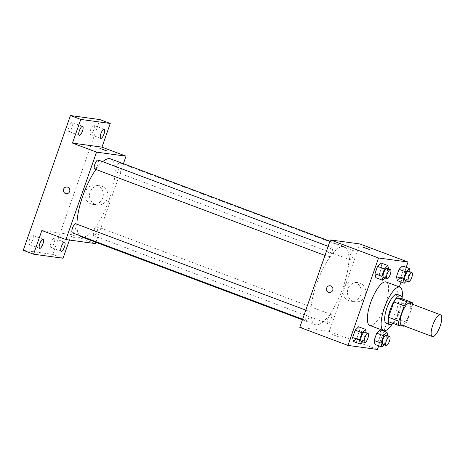 <?xml version="1.0" encoding="UTF-8"?>
<svg xmlns="http://www.w3.org/2000/svg" width="465" height="465" viewBox="0 0 465 465"><rect width="100%" height="100%" fill="white"/><g stroke="black" fill="none" stroke-linecap="round" stroke-linejoin="round"><path stroke-width="0.35" stroke-dasharray="2.33 1.74" d="M409.578 303.18A11.608 3.639 -69.4 0 1 409.049 314.939A11.608 3.639 -69.4 0 1 401.673 324.977A11.608 3.639 -69.4 0 1 401.423 324.913M401.911 298.693A14.979 4.697 -69.4 0 1 401.859 303.058L396.488 318.391L406.805 322.262L412.176 306.929A14.979 4.697 -69.4 0 0 412.356 304.226M406.805 322.262A14.979 4.697 -69.4 0 1 404.201 325.953M388.449 321.658L393.623 322.367L403.94 326.238M396.488 318.391A14.979 4.697 -69.4 0 1 393.623 322.367M392.983 323.361A15.473 4.853 110.6 0 0 402.202 298.797M397.18 294.397A15.473 4.853 -69.4 0 1 396.476 310.074A15.473 4.853 -69.4 0 1 386.642 323.454A15.473 4.853 -69.4 0 1 386.305 323.367M401.859 303.058L412.176 306.929M402.074 297.972A23.209 7.277 -69.4 0 1 392.344 323.896M386.142 281.988A23.209 7.277 -69.4 0 1 385.084 305.505A23.209 7.277 -69.4 0 1 370.332 325.576A23.209 7.277 -69.4 0 1 369.832 325.448M385.026 277.983L386.136 276.89L379.26 274.309L375.819 277.692L379.26 274.309L381.835 266.945L380.975 262.969L381.835 266.945L388.717 269.526L388.601 268.997M406.55 280.941L407.666 279.843L400.784 277.262L397.348 280.651L400.784 277.262L403.364 269.903L402.504 265.928L403.364 269.903L410.24 272.484L410.124 271.955M378.684 345.855L383.84 331.132M383.985 330.72L399.319 286.934M401.033 282.034L406.189 267.311M362.677 341.804L363.787 340.711L356.911 338.125L353.47 341.513L356.911 338.125L359.486 330.766L358.625 326.79L359.486 330.766L366.368 333.347L366.251 332.818M384.2 344.763L385.316 343.664L378.434 341.083L374.999 344.466L378.434 341.083L381.015 333.725L380.155 329.749L381.015 333.725L387.891 336.305L387.775 335.771M316.113 324.843A41.623 13.049 -69.4 0 1 315.212 324.617A41.623 13.049 -69.4 0 1 317.624 281.063A41.623 13.049 -69.4 0 1 344.466 246.677A41.623 13.049 -69.4 0 1 342.566 288.852A41.623 13.049 -69.4 0 1 316.113 324.843M299.786 327.337L329.278 331.382L359.893 243.962M350.186 259.766A4.836 1.517 -69.4 0 1 350.081 259.743A4.836 1.517 -69.4 0 1 350.36 254.681A4.836 1.517 -69.4 0 1 353.476 250.687A4.836 1.517 -69.4 0 1 353.255 255.587A4.836 1.517 -69.4 0 1 350.186 259.766M328.656 256.814A4.836 1.517 -69.4 0 1 328.552 256.785A4.836 1.517 -69.4 0 1 328.831 251.728A4.836 1.517 -69.4 0 1 331.952 247.735A4.836 1.517 -69.4 0 1 331.731 252.629A4.836 1.517 -69.4 0 1 328.656 256.814M306.307 320.629A4.836 1.517 -69.4 0 1 306.202 320.606A4.836 1.517 -69.4 0 1 306.481 315.543A4.836 1.517 -69.4 0 1 309.603 311.55A4.836 1.517 -69.4 0 1 309.382 316.45A4.836 1.517 -69.4 0 1 306.307 320.629M331.022 314.48A4.836 1.517 110.6 0 0 327.953 318.665A4.836 1.517 110.6 0 0 327.732 323.564A4.836 1.517 110.6 0 0 330.848 319.565A4.836 1.517 110.6 0 0 331.127 314.509A4.836 1.517 110.6 0 0 331.022 314.48M329.278 331.382L377.423 349.459M353.423 301.326A9.701 9.19 -82.2 0 0 355.301 301.802A9.701 9.19 -82.2 0 0 365.723 293.438A9.701 9.19 -82.2 0 0 357.94 282.581A9.701 9.19 -82.2 0 0 347.704 289.933A9.701 9.19 -82.2 0 0 353.423 301.326M332.585 334.602L338.793 336.852L332.591 334.597M369.408 249.426L363.02 247.188M348.849 300.698A9.701 9.19 -82.2 0 0 350.732 301.175A9.701 9.19 -82.2 0 0 361.154 292.81A9.701 9.19 -82.2 0 0 353.371 281.953A9.701 9.19 -82.2 0 0 343.135 289.306A9.701 9.19 -82.2 0 0 348.849 300.698M330.173 285.754L330.173 285.754A3.383 3.208 97.8 0 1 332.888 289.544A3.383 3.208 97.8 0 1 329.249 292.462L329.249 292.462M110.612 158.896A41.623 13.049 -69.4 0 1 108.711 201.072A41.623 13.049 -69.4 0 1 82.259 237.063A41.623 13.049 -69.4 0 1 81.358 236.836M79.515 235.517A41.623 13.049 -69.4 0 1 76.928 224.217M95.918 169.463A41.623 13.049 -69.4 0 1 102.713 161.686M97.168 226.699A4.836 1.517 110.6 0 0 94.093 230.884A4.836 1.517 110.6 0 0 93.872 235.784A4.836 1.517 110.6 0 0 96.993 231.785A4.836 1.517 110.6 0 0 97.272 226.728A4.836 1.517 110.6 0 0 97.168 226.699M98.098 159.954A4.836 1.517 -69.4 0 1 97.877 164.848A4.836 1.517 -69.4 0 1 94.802 169.033M75.743 223.77A4.836 1.517 -69.4 0 1 75.528 228.67A4.836 1.517 -69.4 0 1 72.453 232.849M116.326 171.986A4.836 1.517 -69.4 0 1 116.221 171.963A4.836 1.517 -69.4 0 1 116.506 166.9A4.836 1.517 -69.4 0 1 119.621 162.907A4.836 1.517 -69.4 0 1 119.4 167.807A4.836 1.517 -69.4 0 1 116.326 171.986M95.883 242.288L123.405 163.697M69.436 240.033L71.348 234.569L95.424 243.602M23.25 250.321L52.737 254.372L63.054 258.244M52.737 254.372L99.94 119.592M95.494 204.513A9.701 9.19 -82.2 0 0 97.371 204.984A9.701 9.19 -82.2 0 0 107.799 196.625A9.701 9.19 -82.2 0 0 100.01 185.762A9.701 9.19 -82.2 0 0 89.78 193.115A9.701 9.19 -82.2 0 0 95.494 204.513M41.862 230.518L71.348 234.569M69.506 235.848L75.708 238.097L69.506 235.848M106.322 150.672L99.934 148.434M90.925 203.885A9.701 9.19 -82.2 0 0 92.802 204.356A9.701 9.19 -82.2 0 0 103.224 195.998A9.701 9.19 -82.2 0 0 95.441 185.134A9.701 9.19 -82.2 0 0 85.205 192.487A9.701 9.19 -82.2 0 0 90.925 203.885M67.088 187L67.088 187A3.383 3.208 97.8 0 1 69.802 190.79A3.383 3.208 97.8 0 1 66.164 193.707L66.164 193.707M90.594 129.764A4.836 1.517 110.6 0 0 90.431 134.501A4.836 1.517 110.6 0 0 93.668 130.188A4.836 1.517 110.6 0 0 93.831 125.445A4.836 1.517 110.6 0 0 90.594 129.764M51.051 242.689A4.836 1.517 110.6 0 0 50.888 247.427A4.836 1.517 110.6 0 0 54.12 243.108A4.836 1.517 110.6 0 0 54.283 238.371A4.836 1.517 110.6 0 0 51.051 242.689M29.522 239.731A4.836 1.517 110.6 0 0 29.359 244.468A4.836 1.517 110.6 0 0 32.596 240.149A4.836 1.517 110.6 0 0 32.759 235.412A4.836 1.517 110.6 0 0 29.522 239.731M69.07 126.806A4.836 1.517 110.6 0 0 68.901 131.543A4.836 1.517 110.6 0 0 72.139 127.23A4.836 1.517 110.6 0 0 72.302 122.493A4.836 1.517 110.6 0 0 69.07 126.806M385.316 343.664L387.891 336.305M386.153 335.16A4.836 1.517 -69.4 0 1 385.933 340.06A4.836 1.517 -69.4 0 1 382.858 344.245M378.434 341.083L381.015 333.725M407.666 279.843L410.24 272.484M408.502 271.345A4.836 1.517 -69.4 0 1 408.282 276.239A4.836 1.517 -69.4 0 1 405.207 280.424M400.784 277.262L403.364 269.903M363.787 340.711L366.368 333.347M364.624 332.208A4.836 1.517 -69.4 0 1 364.403 337.108A4.836 1.517 -69.4 0 1 361.334 341.287M356.911 338.125L359.486 330.766M386.136 276.89L388.717 269.526M386.973 268.386A4.836 1.517 -69.4 0 1 386.752 273.286A4.836 1.517 -69.4 0 1 383.683 277.466M379.26 274.309L381.835 266.945M350.732 301.175L355.301 301.802M353.371 281.953L357.94 282.581M302.419 319.815L315.212 324.617M329.941 241.225L344.466 246.677M331.127 314.509L97.272 226.728M327.732 323.564L93.872 235.784M324.965 255.442L328.552 256.785M328.162 246.311L331.952 247.735M302.616 319.257L306.202 320.606M305.813 310.132L309.603 311.55M116.221 171.963L350.081 259.743M119.621 162.907L353.476 250.687M92.802 204.356L97.371 204.984M95.441 185.134L100.01 185.762M82.619 126.364L72.302 122.493M79.219 135.42L68.901 131.543M43.076 239.289L32.759 235.412M39.676 248.339L29.359 244.468M64.6 242.242L54.283 238.371M61.2 251.298L50.888 247.427M104.148 129.322L93.831 125.445M100.748 138.372L90.431 134.501"/><path stroke-width="0.7" d="M432.624 336.59A11.608 3.639 -69.4 0 1 432.374 336.532A11.608 3.639 -69.4 0 1 433.043 324.384A11.608 3.639 -69.4 0 1 440.529 314.799A11.608 3.639 -69.4 0 1 440 326.558A11.608 3.639 -69.4 0 1 432.624 336.59M432.374 336.532L401.423 324.913A11.608 3.639 -69.4 0 1 402.091 312.771A11.608 3.639 -69.4 0 1 409.578 303.18L440.529 314.799M412.228 302.564L407.061 301.855A14.979 4.697 -69.4 0 0 404.19 305.831L393.872 301.959A14.979 4.697 -69.4 0 1 396.744 297.978L401.911 298.693L412.228 302.564A14.979 4.697 -69.4 0 1 412.356 304.226M404.19 305.831L398.819 321.164A14.979 4.697 -69.4 0 0 398.767 325.529L403.94 326.238A14.979 4.697 -69.4 0 0 404.201 325.953M393.872 301.959L388.502 317.293L398.819 321.164M388.502 317.293A14.979 4.697 -69.4 0 0 388.449 321.658L398.767 325.529M402.202 298.797A15.473 4.853 110.6 0 0 400.621 295.688A15.473 4.853 110.6 0 0 390.269 309.498A15.473 4.853 110.6 0 0 389.746 324.663A15.473 4.853 110.6 0 0 392.983 323.361M389.746 324.663L386.305 323.367A15.473 4.853 -69.4 0 1 386.828 308.208A15.473 4.853 -69.4 0 1 397.18 294.397L400.621 295.688M396.744 297.978L407.061 301.855M392.344 323.896A23.209 7.277 -69.4 0 1 384.09 330.737A23.209 7.277 -69.4 0 1 383.584 330.615A23.209 7.277 -69.4 0 1 384.933 306.325A23.209 7.277 -69.4 0 1 399.9 287.155A23.209 7.277 -69.4 0 1 402.074 297.972M383.584 330.615L369.832 325.448A23.209 7.277 -69.4 0 1 371.175 301.163A23.209 7.277 -69.4 0 1 386.142 281.988L399.9 287.155M388.601 268.997L387.851 265.55L380.975 262.969L377.534 266.358L374.959 273.716L375.819 277.692L382.701 280.273L385.026 277.983M410.124 271.955L409.38 268.508L402.504 265.928L399.063 269.311L396.488 276.675L397.348 280.651L404.225 283.231L406.55 280.941M406.189 267.311L408.038 262.033L378.551 257.982L347.936 345.408L377.423 349.459L378.684 345.855M383.84 331.132L383.985 330.72M399.319 286.934L401.033 282.034M366.251 332.818L365.502 329.371L358.625 326.79L355.184 330.173L352.61 337.538L353.47 341.513L360.346 344.094L362.677 341.804M387.775 335.771L387.031 332.33L380.155 329.749L376.714 333.132L374.133 340.49L374.999 344.466L381.875 347.053L384.2 344.763M408.038 262.033L359.893 243.962L330.406 239.911L299.786 327.337L347.936 345.408M330.406 239.911L378.551 257.982M329.249 292.462A3.383 3.208 97.8 0 1 326.599 288.317A3.383 3.208 97.8 0 1 332.888 289.544A3.383 3.208 97.8 0 1 328.592 292.293A3.383 3.208 97.8 0 1 330.173 285.754M369.222 249.438L363.02 247.188L369.222 249.438M363.02 247.188L369.408 249.426M302.419 319.815L81.358 236.836A41.623 13.049 -69.4 0 1 79.515 235.517M76.928 224.217A41.623 13.049 -69.4 0 1 95.918 169.463M102.713 161.686A41.623 13.049 -69.4 0 1 110.612 158.896L329.941 241.225M94.802 169.033A4.836 1.517 -69.4 0 1 94.697 169.004A4.836 1.517 -69.4 0 1 94.976 163.947A4.836 1.517 -69.4 0 1 98.098 159.954L328.162 246.311M72.453 232.849A4.836 1.517 -69.4 0 1 72.348 232.826A4.836 1.517 -69.4 0 1 72.627 227.763A4.836 1.517 -69.4 0 1 75.743 223.77L305.813 310.132M123.405 163.697L126.038 156.182L96.546 152.131L65.931 239.556L95.424 243.602L95.883 242.288M126.038 156.182L101.963 147.143L110.257 123.469L99.94 119.592L70.448 115.541L80.765 119.418L72.476 143.092L96.546 152.131M70.448 115.541L23.25 250.321L33.567 254.192L63.054 258.244L69.436 240.033M65.931 239.556L41.862 230.518L33.567 254.192M66.164 193.707A3.383 3.208 97.8 0 1 63.513 189.569A3.383 3.208 97.8 0 1 69.802 190.79A3.383 3.208 97.8 0 1 65.507 193.545A3.383 3.208 97.8 0 1 67.088 187M101.963 147.143L72.476 143.092M106.136 150.683L99.934 148.434L106.136 150.683M99.934 148.44L106.322 150.677M82.456 131.101A4.836 1.517 -69.4 0 1 79.219 135.42A4.836 1.517 -69.4 0 1 79.503 130.357A4.836 1.517 -69.4 0 1 82.619 126.364A4.836 1.517 -69.4 0 1 82.456 131.101M103.986 134.06A4.836 1.517 -69.4 0 1 100.748 138.372A4.836 1.517 -69.4 0 1 101.027 133.316A4.836 1.517 -69.4 0 1 104.148 129.322A4.836 1.517 -69.4 0 1 103.986 134.06M110.257 123.469L80.765 119.418M42.914 244.026A4.836 1.517 -69.4 0 1 39.676 248.339A4.836 1.517 -69.4 0 1 39.955 243.282A4.836 1.517 -69.4 0 1 43.076 239.289A4.836 1.517 -69.4 0 1 42.914 244.026M64.437 246.979A4.836 1.517 -69.4 0 1 61.2 251.298A4.836 1.517 -69.4 0 1 61.485 246.241A4.836 1.517 -69.4 0 1 64.6 242.242A4.836 1.517 -69.4 0 1 64.437 246.979M387.031 332.33L383.59 335.713L381.015 343.077L381.875 347.053M382.858 344.245A4.836 1.517 -69.4 0 1 382.753 344.216A4.836 1.517 -69.4 0 1 383.032 339.159A4.836 1.517 -69.4 0 1 386.153 335.16L389.594 336.451A4.836 1.517 -69.4 0 1 389.374 341.351A4.836 1.517 -69.4 0 1 386.299 345.536A4.836 1.517 -69.4 0 1 386.194 345.507A4.836 1.517 -69.4 0 1 386.473 340.45A4.836 1.517 -69.4 0 1 389.594 336.451M380.155 329.749L376.714 333.132L383.59 335.713M376.714 333.132L374.133 340.49L381.015 343.077M374.133 340.49L374.999 344.466M409.38 268.508L405.939 271.891L403.364 279.256L404.225 283.231M405.207 280.424A4.836 1.517 -69.4 0 1 405.102 280.395A4.836 1.517 -69.4 0 1 405.381 275.338A4.836 1.517 -69.4 0 1 408.502 271.345L411.944 272.635A4.836 1.517 -69.4 0 1 411.723 277.535A4.836 1.517 -69.4 0 1 408.648 281.714A4.836 1.517 -69.4 0 1 408.543 281.685A4.836 1.517 -69.4 0 1 408.822 276.629A4.836 1.517 -69.4 0 1 411.944 272.635M402.504 265.928L399.063 269.311L405.939 271.891M399.063 269.311L396.488 276.675L403.364 279.256M396.488 276.675L397.348 280.651M365.502 329.371L362.066 332.76L359.486 340.118L360.346 344.094M361.334 341.287A4.836 1.517 -69.4 0 1 361.229 341.258A4.836 1.517 -69.4 0 1 361.508 336.201A4.836 1.517 -69.4 0 1 364.624 332.208L368.065 333.498A4.836 1.517 -69.4 0 1 367.844 338.398A4.836 1.517 -69.4 0 1 364.769 342.577A4.836 1.517 -69.4 0 1 364.665 342.548A4.836 1.517 -69.4 0 1 364.944 337.491A4.836 1.517 -69.4 0 1 368.065 333.498M358.625 326.79L355.184 330.173L362.066 332.76M355.184 330.173L352.61 337.538L359.486 340.118M352.61 337.538L353.47 341.513M387.851 265.55L384.416 268.939L381.835 276.297L382.701 280.273M383.683 277.466A4.836 1.517 -69.4 0 1 383.579 277.442A4.836 1.517 -69.4 0 1 383.858 272.38A4.836 1.517 -69.4 0 1 386.973 268.386L390.414 269.677A4.836 1.517 -69.4 0 1 390.193 274.577A4.836 1.517 -69.4 0 1 387.118 278.756A4.836 1.517 -69.4 0 1 387.014 278.733A4.836 1.517 -69.4 0 1 387.299 273.67A4.836 1.517 -69.4 0 1 390.414 269.677M380.975 262.969L377.534 266.358L384.416 268.939M377.534 266.358L374.959 273.716L381.835 276.297M374.959 273.716L375.819 277.692M94.697 169.004L324.965 255.442M72.348 232.826L302.616 319.257M382.753 344.216L386.194 345.507M405.102 280.395L408.543 281.685M361.229 341.258L364.665 342.548M383.579 277.442L387.014 278.733"/></g></svg>
